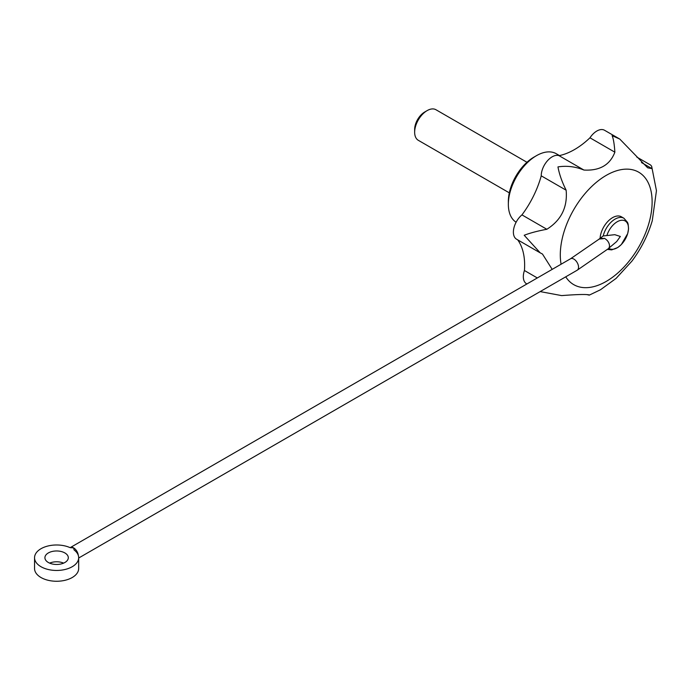 <?xml version="1.0" encoding="UTF-8"?>
<svg xmlns="http://www.w3.org/2000/svg" width="691" height="691" viewBox="0 0 691 691"><rect width="100%" height="100%" fill="white"/><g stroke="black" fill="none" stroke-linecap="round" stroke-linejoin="round"><path stroke-width="1.04" d="M587.1 294.651L589.25 295.135L600.479 289.762L616.104 278.395L631.928 261.112C641.179 248.708 647.959 235.251 652.269 220.731L656.45 190.673L651.656 166.263L651.941 168.604L641.429 162.532M651.656 166.263L650.628 165.045L636.774 157.047M70.214 547.643L70.076 547.635A22.06 12.74 0 0 0 46.876 546.287A22.06 12.74 0 0 0 34.55 557.723L34.55 568.529A22.06 12.74 0 0 0 56.61 581.261A22.06 12.74 0 0 0 78.67 568.529L78.67 557.723A22.06 12.74 0 0 0 74.084 549.941L73.626 547.894A6.616 3.818 -120 0 0 70.318 547.566L570.559 258.762L599.252 239.026L603.459 238.689A6.616 4.457 -130.1 0 0 599.157 239.017A6.616 4.457 -130.1 0 0 598.743 239.449M34.55 557.723A22.06 12.74 0 0 0 56.61 570.455A22.06 12.74 0 0 0 78.67 557.723M63.615 563.122A11.695 6.746 0 0 0 49.605 563.122M606.957 235.294A15.936 9.199 -60 0 1 623.273 220.291A15.936 9.199 -60 0 1 625.77 238.291A15.936 9.199 -60 0 1 608.754 248.242L616.683 241.556L620.345 236.469L614.791 234.681L603.2 235.959A17.646 10.192 -60 0 1 623.904 218.244L627.532 222.364L628.136 224.083L628.551 228.894L627.696 233.575L621.356 244.51L617.806 247.516L611.673 249.892L607.484 249.391M599.157 239.017L603.2 235.959M78.67 558.026L577.175 270.224L608.279 248.734A6.616 4.44 -129.7 0 0 608.944 243.258A6.616 4.44 -129.7 0 0 604.012 238.222L603.459 238.689M48.344 562.491A11.695 6.746 0 0 0 61.084 563.96A11.695 6.746 0 0 0 68.305 557.723A11.695 6.746 0 0 0 56.61 550.969A11.695 6.746 0 0 0 44.915 557.723A11.695 6.746 0 0 0 48.344 562.491M537.322 277.946L524.434 270.509A15.444 8.914 120 0 0 526.525 283.759L526.888 283.975M524.434 270.509A70.594 40.76 120 0 0 517.714 239.872M583.93 170.046L559.019 155.665A70.594 40.76 120 0 0 589.959 137.803A15.444 8.914 120 0 1 604.547 130.271L619.775 139.064L612.105 135.643C613.427 138.658 614.342 144.177 614.869 152.184C609.98 164.976 599.667 170.936 583.93 170.046C575.456 166.591 566.801 165.538 557.965 166.902C559.269 174.141 561.999 181.906 566.145 190.206C567.657 207.196 561.23 220.213 546.849 229.274L521.947 214.892A15.444 8.914 120 0 0 513.819 228.367A15.444 8.914 120 0 0 516.583 239.216L540.017 252.742M521.947 214.892A70.594 40.76 120 0 0 541.234 175.825A15.444 8.914 120 0 1 547.419 160.813A15.444 8.914 120 0 1 559.019 155.665M651.941 168.604L647.674 167.809L619.775 139.064M552.187 269.36L542.461 254.029L540.232 252.871L524.201 235.268C530.196 232.953 537.745 230.958 546.849 229.274M589.25 295.135L589.527 295.005C587.03 294.159 577.736 294.357 561.653 295.601L540.155 291.593M516.117 222.234A39.707 22.924 -60 0 1 508.351 204.329A39.707 22.924 -60 0 1 536.423 155.7A39.707 22.924 -60 0 1 556.281 153.73L559.468 155.57M508.351 204.329L508.351 201.452A36.182 20.885 -60 0 1 533.927 157.142L536.423 155.7M566.145 190.206L541.234 175.825M614.869 152.184L589.959 137.803M600.099 238.222A17.646 10.192 -60 0 1 608.192 221.085A17.646 10.192 -60 0 1 621.373 216.784L623.904 218.244M70.076 547.635L73.626 547.894A6.616 3.818 -120 0 1 78.273 555.305M509.319 192.849L418.305 140.308A17.646 10.192 -60 0 1 414.652 132.223A17.646 10.192 -60 0 1 427.133 110.612A17.646 10.192 -60 0 1 435.961 109.739L526.965 162.281M414.652 132.223L414.652 129.459A14.261 8.232 -60 0 1 424.74 111.994L427.133 110.612M561.083 264.23A64.928 37.487 -60 0 1 600.548 179.064A64.928 37.487 -60 0 1 652.036 198.68A64.928 37.487 -60 0 1 606.206 281.427A64.928 37.487 -60 0 1 565.739 276.823M577.175 270.224A6.616 3.818 -120 0 0 577.175 262.58A6.616 3.818 -120 0 0 570.559 258.762"/></g></svg>
